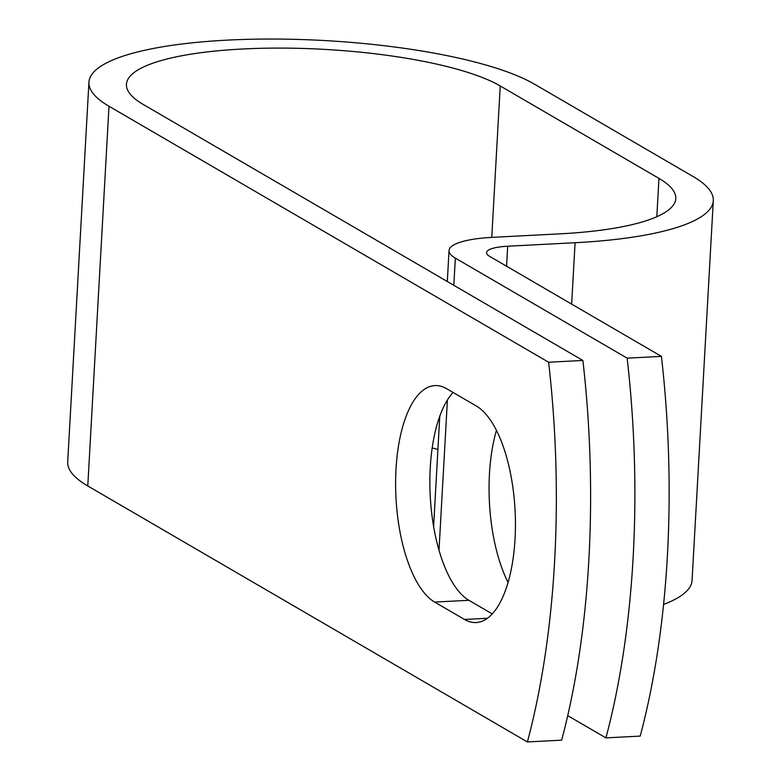 <?xml version="1.0" encoding="UTF-8"?>
<svg xmlns="http://www.w3.org/2000/svg" width="781" height="781" viewBox="0 0 781 781"><rect width="100%" height="100%" fill="white"/><g stroke="black" fill="none" stroke-linecap="round" stroke-linejoin="round"><path stroke-width="1.17" d="M515.05 538.724A109.936 44.702 -93 0 0 476.41 406.052L446.566 388.674A109.936 44.702 -93 0 0 434.91 385.589A109.936 44.702 -93 0 0 395.606 483.449A109.936 44.702 -93 0 0 434.636 602.073L464.48 619.45A109.936 44.702 -93 0 0 476.137 622.545A109.936 44.702 -93 0 0 515.05 538.724M508.05 582.411A109.936 44.702 87 0 1 489.453 474.018A109.936 44.702 87 0 1 496.452 430.331M453.068 392.462A109.936 44.702 -93 0 0 430.653 502.447A109.936 44.702 -93 0 0 468.903 600.296L492.255 613.895M567.728 715.64L605.929 737.879A489.052 198.833 -93 0 0 627.153 358.157L455.343 258.12A73.238 17.192 -176.8 0 1 449.036 250.564A73.238 17.192 -176.8 0 1 492.45 237.346L559.84 233.851A195.621 45.923 3.2 0 0 675.79 198.559A195.621 45.923 3.2 0 0 658.959 178.39L500.23 85.959A195.621 45.923 3.2 0 0 282.439 48.1A195.621 45.923 3.2 0 0 126.434 84.299A195.621 45.923 3.2 0 0 143.265 104.478L582.89 360.461A489.052 198.833 87 0 1 561.656 740.173L527.39 741.95L87.775 485.967A233.177 54.738 3.2 0 1 67.703 461.922L88.936 82.2A233.177 54.738 3.2 0 0 108.998 106.255L548.623 362.238A489.052 198.833 87 0 1 527.39 741.95M627.153 358.157L661.419 356.38A489.052 198.833 87 0 1 640.195 736.102L605.929 737.879M661.419 356.38L489.609 256.344A35.682 8.376 -176.8 0 1 486.534 252.663A35.682 8.376 -176.8 0 1 507.689 246.22L575.08 242.725A233.177 54.738 3.2 0 0 713.297 200.658A233.177 54.738 3.2 0 0 693.225 176.604L534.497 84.182A233.177 54.738 3.2 0 0 274.892 39.05A233.177 54.738 3.2 0 0 88.936 82.2M663.557 604.445A233.177 54.738 3.2 0 0 692.064 580.371L713.297 200.658M437.916 449.505A195.621 45.923 3.2 0 0 432.205 447.923M548.623 362.238L582.89 360.461M455.343 258.12L453.82 285.299M447.406 400.018L439 550.302M108.998 106.255L87.775 485.967M500.23 85.959L491.766 237.385M658.959 178.39L656.821 216.737M507.689 246.22L506.566 266.214M575.08 242.725L571.653 304.112M468.903 600.296L434.636 602.073M487.422 618.259L464.48 619.45M449.036 250.564L447.308 281.511M439.771 416.214L433.611 526.521"/></g></svg>
